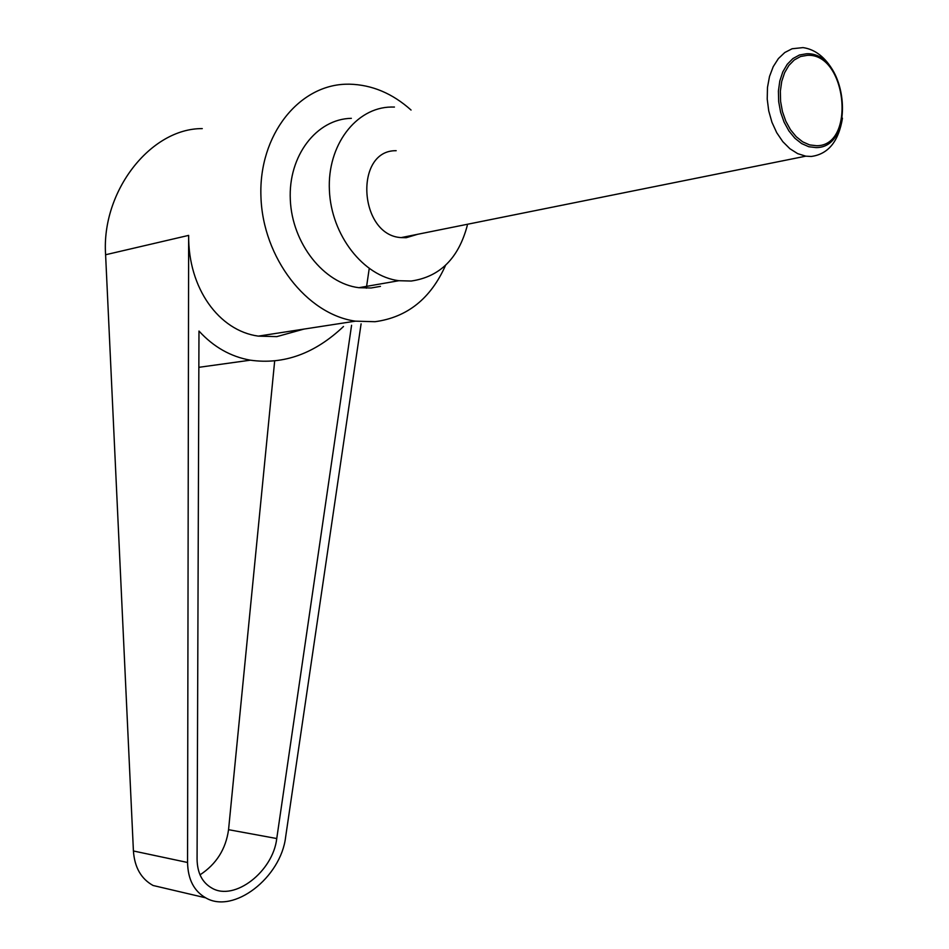 <?xml version="1.0" encoding="UTF-8"?>
<svg xmlns="http://www.w3.org/2000/svg" width="949" height="949" viewBox="0 0 949 949"><rect width="100%" height="100%" fill="white"/><g stroke="black" fill="none" stroke-linecap="round" stroke-linejoin="round"><path stroke-width="1.42" d="M833.341 71.139C825.191 57.189 815.084 49.336 803.02 47.604L792.118 48.755L784.787 52.515L778.382 58.589L773.21 66.691L769.509 76.466L767.48 87.438L767.219 99.111L768.737 110.914L771.952 122.291L776.721 132.694L782.795 141.65L789.9 148.732L797.682 153.643L805.772 156.17L811.205 156.466C828.228 154.213 838.643 141.448 842.463 118.162M806.496 53.773C847.41 51.448 857.137 147.854 816.116 147.593L808.821 146.739L801.62 143.572L794.871 138.222L788.916 130.95L784.076 122.113L780.6 112.172L778.678 101.626L778.405 91.045L779.817 80.95L782.806 71.875L787.243 64.295L792.878 58.589L799.402 55.018L806.496 53.773M396.184 150.701C353.858 149.954 358.805 235.411 401.166 237.606L406.196 237.713L417.726 234.273M807.397 55.315L800.565 56.513L794.277 59.953L788.856 65.457L784.586 72.765L781.703 81.507L780.351 91.223L780.6 101.436L782.451 111.591L785.796 121.164L790.458 129.681L796.199 136.692L802.7 141.852L809.639 144.912L816.662 145.731C856.223 146.027 846.828 53.037 807.397 55.315M445.579 265.281C430.81 298.52 407.287 317.334 375.009 321.711L355.436 321.153C306.847 314.404 262.778 258.033 260.939 196.609C258.555 135.149 298.982 84.402 347.37 84.188L349.422 84.176C371.878 84.734 392.423 93.358 411.047 110.037M169.563 889.355L153.086 885.488C141.116 878.857 134.556 867.35 133.418 850.98L105.6 254.747C101.187 191.579 150.44 128.269 202.267 128.601M153.086 885.488L205.719 897.837C193.976 891.111 187.914 879.332 187.558 862.487L188.649 235.388C188.092 288.282 219.005 330.774 258.306 336.124L276.823 336.622L303.905 329.101M467.299 225.447C458.569 258.353 439.862 276.883 411.19 281.034L398.865 280.714C363.467 276.337 331.201 235.269 329.398 190.286C327.168 145.292 355.934 107.51 391.154 107.035L394.452 107.047M380.466 286.361L371.095 287.986L358.9 287.701C323.929 283.502 292.09 243.549 290.311 199.717C288.128 155.85 316.539 118.922 351.344 118.328M351.581 325.27L276.752 838.536C273.039 871.502 234.545 901.455 211.971 888.145C202.303 882.689 197.333 873.056 197.072 859.26L198.982 331.047C213.572 346.99 230.714 356.705 250.382 360.181C283.763 364.879 314.795 353.657 343.491 326.503M200.014 874.836C216.325 864.183 225.838 849.13 228.555 829.687L274.676 360.976M205.719 897.837C233.549 914.421 281.011 877.552 285.637 836.959L361.094 323.834M366.338 288.188L369.22 268.579M188.649 235.388L105.6 254.747M276.752 838.536L228.555 829.687M187.558 862.487L133.418 850.98M258.306 336.124L355.436 321.153M358.9 287.701L398.865 280.714M198.851 367.322L250.382 360.181M805.772 156.17L401.166 237.606"/></g></svg>
